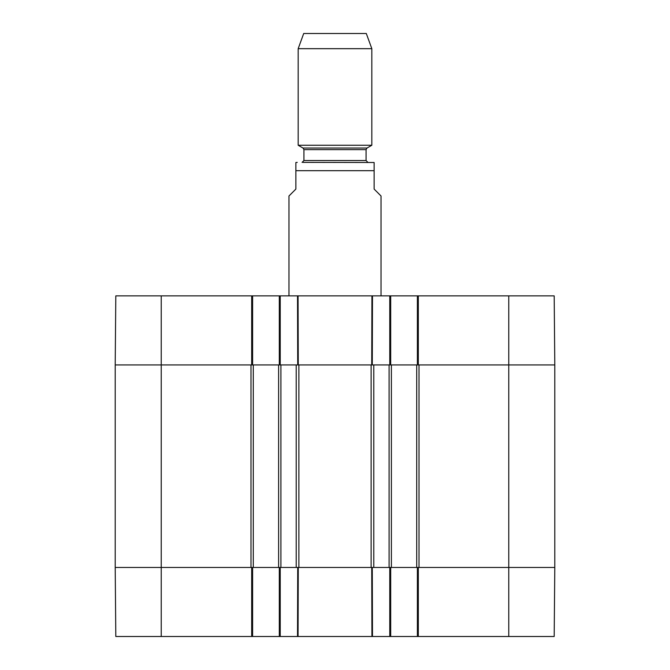 <?xml version="1.0" encoding="UTF-8"?>
<svg xmlns="http://www.w3.org/2000/svg" width="670" height="670" viewBox="0 0 670 670"><rect width="100%" height="100%" fill="white"/><g stroke="black" fill="none" stroke-linecap="round" stroke-linejoin="round"><path stroke-width="1" d="M508.765 636.5L554.191 636.5L554.794 567.457L417.393 567.457L417.393 636.5L508.765 636.5L508.765 567.457L554.794 567.457L554.794 364.924L554.191 295.872L417.393 295.872L417.393 364.924L554.794 364.924L554.794 567.457L554.794 364.924L508.765 364.924L508.765 295.872M417.393 636.5L390.694 636.5L390.694 567.457L279.306 567.457L279.306 636.5L390.694 636.5M279.306 636.5L252.607 636.5L252.607 567.457L115.207 567.457L115.809 636.5L252.607 636.5M298.066 295.872L279.306 295.872L279.306 364.924L390.694 364.924L390.694 295.872L297.522 295.872L297.723 364.924L298.267 364.924L298.066 295.872M390.694 295.872L417.393 295.872M161.236 295.872L115.809 295.872L115.207 364.924L252.607 364.924L252.607 295.872L161.236 295.872L161.236 364.924L250.99 364.924L250.99 567.457L161.236 567.457L161.236 636.5M252.607 295.872L279.306 295.872M371.934 295.872L372.478 295.872L372.277 364.924L371.733 364.924L371.934 295.872M381.029 295.872L381.029 195.992L374.128 189.082L374.128 170.674L295.872 170.674L295.872 162.5L295.872 189.082L288.971 195.992L288.971 295.872M374.128 170.674L374.128 162.5L374.128 170.674M374.128 162.5L302.915 162.383M371.825 48.675L366.297 33.5L303.703 33.5L298.175 48.675L298.175 145.256L371.825 145.256L371.825 48.675L298.175 48.675M367.914 162.383L366.071 160.54L366.071 149.636L366.993 148.045L371.825 145.256M115.207 364.924L115.207 567.457L161.236 567.457L161.236 364.924L115.207 364.924M115.207 508.656L115.207 503.379M280.228 295.872L280.228 364.924L278.611 364.924L278.611 567.457L280.228 567.457L280.228 636.5M280.914 364.924L296.215 364.924L296.215 567.457L280.914 567.457L280.914 364.924M373.785 364.924L389.086 364.924L389.086 567.457L373.785 567.457L373.785 364.924M389.772 636.5L389.772 567.457L391.389 567.457L391.389 364.924L389.772 364.924L389.772 295.872M391.389 364.924L416.707 364.924L416.707 567.457L418.315 567.457L418.315 636.5M418.315 295.872L418.315 364.924L416.707 364.924M419.01 364.924L508.765 364.924L508.765 567.457L419.01 567.457L419.01 364.924M278.611 567.457L253.293 567.457L253.293 364.924L251.685 364.924L251.685 295.872M253.293 364.924L278.611 364.924M251.685 636.5L251.685 567.457L253.293 567.457M416.707 567.457L391.389 567.457M371.934 636.5L371.733 567.457L372.277 567.457L372.478 636.5M297.522 636.5L297.723 567.457L298.267 567.457L298.066 636.5M366.993 148.045L303.007 148.045L298.175 145.256M366.071 149.636L303.929 149.636L303.007 148.045M366.071 160.54L303.929 160.54L302.086 162.383M298.887 567.457L298.887 364.924M371.113 364.924L371.113 567.457M295.872 162.5L297.254 162.383M303.929 149.636L303.929 160.54"/></g></svg>
